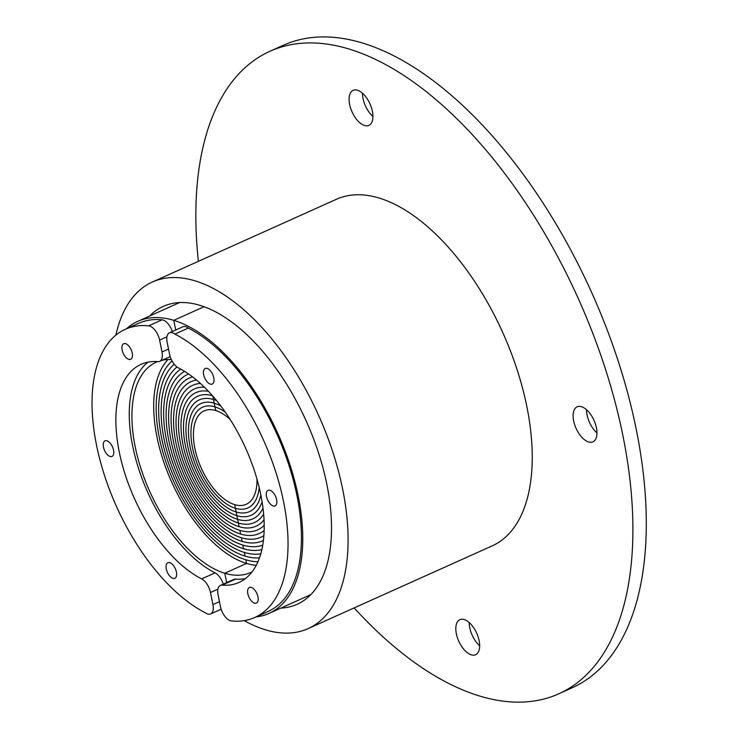 <?xml version="1.0" encoding="UTF-8"?>
<svg xmlns="http://www.w3.org/2000/svg" width="739" height="739" viewBox="0 0 739 739"><rect width="100%" height="100%" fill="white"/><g stroke="black" fill="none" stroke-linecap="round" stroke-linejoin="round"><path stroke-width="1.11" d="M269.957 51.277L283.351 45.264A352.226 179.826 65.8 0 1 362.544 43.047A352.226 179.826 65.8 0 1 618.229 361.186A352.226 179.826 65.8 0 1 572.189 687.778L558.795 693.801A352.226 179.826 -114.2 0 0 604.835 367.209A352.226 179.826 -114.2 0 0 349.15 49.06A352.226 179.826 -114.2 0 0 269.957 51.277A352.226 179.826 -114.2 0 0 198.366 261.338M586.498 409.711A19.214 9.81 -114.2 0 0 596.946 432.943M469.21 622.571A19.214 9.81 -114.2 0 0 479.657 645.812M362.479 93.253A19.214 9.81 -114.2 0 0 363.025 98.407A19.214 9.81 -114.2 0 0 372.927 116.485M372.391 111.33A19.214 9.81 65.8 0 1 368.89 125.399A19.214 9.81 65.8 0 1 349.63 104.421A19.214 9.81 65.8 0 1 353.131 90.352A19.214 9.81 65.8 0 1 372.391 111.33M456.36 633.748A19.214 9.81 65.8 0 1 459.861 619.679A19.214 9.81 65.8 0 1 479.121 640.648A19.214 9.81 65.8 0 1 475.62 654.726A19.214 9.81 65.8 0 1 456.36 633.748M588.586 441.977A19.214 9.81 65.8 0 1 574.637 424.629A19.214 9.81 65.8 0 1 577.15 406.81A19.214 9.81 65.8 0 1 581.473 406.69A19.214 9.81 65.8 0 1 595.422 424.047A19.214 9.81 65.8 0 1 592.909 441.857A19.214 9.81 65.8 0 1 588.586 441.977M354.166 607.911A352.226 179.826 -114.2 0 0 558.795 693.801M244.239 620.621A189.988 96.994 -114.2 0 0 308.117 628.612L492.276 545.825A189.988 96.994 -114.2 0 0 517.106 369.666A189.988 96.994 -114.2 0 0 379.19 198.061A189.988 96.994 -114.2 0 0 336.476 199.253L152.317 282.039A189.988 96.994 -114.2 0 0 115.894 335.127M149.592 316.033A163.31 83.378 65.8 0 1 163.264 306.38A163.31 83.378 65.8 0 1 199.983 305.355A163.31 83.378 65.8 0 1 318.518 452.859A163.31 83.378 65.8 0 1 297.18 604.271A163.31 83.378 65.8 0 1 280.875 608.086M308.117 628.612A189.988 96.994 -114.2 0 0 332.947 452.453A189.988 96.994 -114.2 0 0 195.041 280.848A189.988 96.994 -114.2 0 0 152.317 282.039M215.705 410.533A51.231 26.161 65.8 0 1 230.217 419.558A51.231 26.161 -114.2 0 0 215.705 410.533A51.231 26.161 -114.2 0 0 204.186 410.856A51.231 26.161 65.8 0 1 215.705 410.533L214.966 406.856A55.24 28.202 -114.2 0 0 202.551 407.207A55.24 28.202 -114.2 0 0 195.327 458.42A55.24 28.202 -114.2 0 0 235.427 508.312A55.24 28.202 -114.2 0 0 247.842 507.961A55.24 28.202 -114.2 0 0 259.213 487.564A55.24 28.202 -114.2 0 1 247.842 507.961A55.24 28.202 -114.2 0 1 235.427 508.312L234.688 504.635A51.231 26.161 -114.2 0 0 246.207 504.312A51.231 26.161 65.8 0 1 201.341 468.304A51.231 26.161 65.8 0 1 204.186 410.856A51.231 26.161 -114.2 0 0 197.498 458.356A51.231 26.161 -114.2 0 0 234.688 504.635L236.166 511.988A59.24 30.244 -114.2 0 0 249.486 511.61A59.24 30.244 -114.2 0 0 260.858 495.01A59.24 30.244 -114.2 0 1 249.486 511.61A59.24 30.244 -114.2 0 1 236.166 511.988L235.427 508.312A55.24 28.202 -114.2 0 1 195.327 458.42A55.24 28.202 -114.2 0 1 202.551 407.207A55.24 28.202 -114.2 0 1 214.966 406.856L215.705 410.533M256.969 479.066A51.231 26.161 65.8 0 1 246.207 504.312A51.231 26.161 -114.2 0 0 256.969 479.066M256.073 616.899A160.104 81.743 -114.2 0 0 269.079 613.398A160.104 81.743 -114.2 0 0 290.002 464.942A160.104 81.743 -114.2 0 0 173.785 320.338L204.075 306.722L173.785 320.338L175.734 330.01L173.785 320.338A160.104 81.743 -114.2 0 0 137.787 321.345A160.104 81.743 -114.2 0 0 126.526 328.744M168.03 359.523A115.275 58.852 -114.2 0 0 166.765 470.309A115.275 58.852 -114.2 0 0 246.54 563.451L224.776 573.233L226.67 582.609L224.776 573.233A115.275 58.852 65.8 0 1 141.103 469.108A115.275 58.852 65.8 0 1 156.169 362.23A115.275 58.852 65.8 0 1 157.601 361.63M252.101 571.829A115.275 58.852 65.8 0 1 250.697 572.503A115.275 58.852 65.8 0 1 224.776 573.233L246.54 563.451A115.275 58.852 -114.2 0 0 256.221 565.335M238.392 523.018A71.249 36.377 -114.2 0 0 254.41 522.565A71.249 36.377 -114.2 0 0 263.647 514.132A71.249 36.377 -114.2 0 1 254.41 522.565A71.249 36.377 -114.2 0 1 238.392 523.018L237.644 519.341A67.24 34.327 -114.2 0 0 252.766 518.917A67.24 34.327 -114.2 0 0 263.001 508.136A67.24 34.327 -114.2 0 1 252.766 518.917A67.24 34.327 -114.2 0 1 237.644 519.341L236.905 515.665A63.24 32.285 -114.2 0 0 251.131 515.268A63.24 32.285 -114.2 0 0 262.086 501.799A63.24 32.285 -114.2 0 1 251.131 515.268A63.24 32.285 -114.2 0 1 236.905 515.665L236.166 511.988L236.905 515.665A63.24 32.285 -114.2 0 1 191.004 458.54A63.24 32.285 -114.2 0 1 199.262 399.901A63.24 32.285 -114.2 0 0 191.004 458.54A63.24 32.285 -114.2 0 0 236.905 515.665L239.131 526.685A75.249 38.419 -114.2 0 0 256.054 526.214A75.249 38.419 -114.2 0 0 264.035 519.84A75.249 38.419 -114.2 0 1 256.054 526.214A75.249 38.419 -114.2 0 1 239.131 526.685L238.392 523.018A71.249 36.377 -114.2 0 1 186.671 458.66A71.249 36.377 -114.2 0 1 195.983 392.603A71.249 36.377 -114.2 0 0 186.671 458.66A71.249 36.377 -114.2 0 0 238.392 523.018M239.87 530.362A79.249 40.46 -114.2 0 0 257.689 529.863A79.249 40.46 -114.2 0 0 264.202 525.309A79.249 40.46 -114.2 0 1 257.689 529.863A79.249 40.46 -114.2 0 1 239.87 530.362L240.609 534.038A83.258 42.502 -114.2 0 0 259.334 533.521A83.258 42.502 -114.2 0 0 264.146 530.556A83.258 42.502 -114.2 0 1 259.334 533.521A83.258 42.502 -114.2 0 1 240.609 534.038L239.87 530.362A79.249 40.46 -114.2 0 1 182.339 458.78A79.249 40.46 -114.2 0 1 192.703 385.305A79.249 40.46 -114.2 0 0 182.339 458.78A79.249 40.46 -114.2 0 0 239.87 530.362M241.357 537.715A87.257 44.552 -114.2 0 0 260.978 537.17A87.257 44.552 -114.2 0 0 263.888 535.599A87.257 44.552 -114.2 0 1 260.978 537.17A87.257 44.552 -114.2 0 1 241.357 537.715L242.096 541.391A91.257 46.594 -114.2 0 0 262.613 540.819A91.257 46.594 -114.2 0 0 263.417 540.44A91.257 46.594 -114.2 0 1 262.613 540.819A91.257 46.594 -114.2 0 1 242.096 541.391L241.357 537.715A87.257 44.552 -114.2 0 1 178.016 458.901A87.257 44.552 -114.2 0 1 189.415 377.998A87.257 44.552 -114.2 0 0 178.016 458.901A87.257 44.552 -114.2 0 0 241.357 537.715M242.835 545.068A95.257 48.635 -114.2 0 0 262.742 545.096A95.257 48.635 -114.2 0 1 242.835 545.068L243.574 548.744A99.266 50.677 -114.2 0 0 261.855 549.548A99.266 50.677 -114.2 0 1 243.574 548.744L242.835 545.068A95.257 48.635 -114.2 0 1 174.182 460.526A95.257 48.635 -114.2 0 1 184.667 371.421A95.257 48.635 -114.2 0 0 174.182 460.526A95.257 48.635 -114.2 0 0 242.835 545.068M244.323 552.421A103.266 52.718 -114.2 0 0 260.765 553.807A103.266 52.718 -114.2 0 1 244.323 552.421L245.062 556.097A107.266 54.769 -114.2 0 0 259.463 557.862A107.266 54.769 -114.2 0 1 245.062 556.097L244.323 552.421A103.266 52.718 -114.2 0 1 171.513 465.413A103.266 52.718 -114.2 0 1 176.981 366.987A103.266 52.718 -114.2 0 0 171.513 465.413A103.266 52.718 -114.2 0 0 244.323 552.421M245.801 559.774A111.275 56.811 -114.2 0 0 257.957 561.714A111.275 56.811 -114.2 0 1 245.801 559.774L246.54 563.451L245.801 559.774A111.275 56.811 -114.2 0 1 167.864 467.408A111.275 56.811 -114.2 0 1 172.048 360.974A111.275 56.811 -114.2 0 0 167.864 467.408A111.275 56.811 -114.2 0 0 245.801 559.774M216.619 400.64A63.24 32.285 -114.2 0 0 213.488 399.503L214.966 406.856A55.24 28.202 -114.2 0 1 225.349 412.242A55.24 28.202 -114.2 0 0 214.966 406.856L214.227 403.18A59.24 30.244 -114.2 0 0 200.906 403.559A59.24 30.244 -114.2 0 0 193.165 458.485A59.24 30.244 -114.2 0 0 236.166 511.988A59.24 30.244 -114.2 0 1 193.165 458.485A59.24 30.244 -114.2 0 1 200.906 403.559A59.24 30.244 -114.2 0 1 214.227 403.18A59.24 30.244 -114.2 0 1 220.878 406.071A59.24 30.244 -114.2 0 0 214.227 403.18L213.488 399.503A63.24 32.285 -114.2 0 0 199.262 399.901A63.24 32.285 -114.2 0 1 213.488 399.503L212.804 396.113L213.488 399.503A63.24 32.285 -114.2 0 1 216.619 400.64M251.306 587.431A8.535 4.36 65.8 0 1 257.505 595.144A8.535 4.36 65.8 0 1 256.387 603.061A8.535 4.36 65.8 0 1 248.914 597.057A8.535 4.36 65.8 0 1 249.385 587.487A8.535 4.36 65.8 0 1 251.306 587.431M269.994 490.299A8.535 4.36 65.8 0 1 276.192 498.012A8.535 4.36 65.8 0 1 275.074 505.929A8.535 4.36 65.8 0 1 267.601 499.924A8.535 4.36 65.8 0 1 268.072 490.345A8.535 4.36 65.8 0 1 269.994 490.299M207.142 368.41A8.535 4.36 65.8 0 1 213.34 376.123A8.535 4.36 65.8 0 1 212.232 384.04A8.535 4.36 65.8 0 1 204.749 378.045A8.535 4.36 65.8 0 1 205.22 368.465A8.535 4.36 65.8 0 1 207.142 368.41M169.48 332.818L182.875 326.795A12.812 6.54 65.8 0 1 188.306 328.07L174.912 334.093A12.812 6.54 -114.2 0 0 169.48 332.818A12.812 6.54 -114.2 0 0 167.143 342.203L169.582 354.277A12.812 6.54 -114.2 0 0 178.413 367.883A119.542 61.032 65.8 0 1 257.154 479.722A119.542 61.032 65.8 0 1 239.057 582.424A119.542 61.032 65.8 0 1 222.217 585.131A12.812 6.54 -114.2 0 0 220.416 585.417L233.81 579.404A12.812 6.54 65.8 0 1 235.612 579.108A119.542 61.032 -114.2 0 0 245.394 578.619M220.416 585.417A12.812 6.54 -114.2 0 0 218.079 594.803L220.471 606.682A12.812 6.54 -114.2 0 0 231.418 620.945A157.97 80.653 -114.2 0 0 254.807 617.471A157.97 80.653 -114.2 0 0 278.779 481.939A157.97 80.653 -114.2 0 0 174.912 334.093M188.306 328.07A157.97 80.653 65.8 0 1 292.173 475.916A157.97 80.653 65.8 0 1 268.202 611.449L254.807 617.471M220.601 609.463A160.104 81.743 -114.2 0 0 221.358 609.823M162.072 360.272A115.275 58.852 65.8 0 1 171.337 359.551M208.426 391.291A71.249 36.377 -114.2 0 0 195.983 392.603A71.249 36.377 -114.2 0 1 208.426 391.291M212.481 395.753A67.24 34.327 -114.2 0 0 197.627 396.252A67.24 34.327 -114.2 0 0 188.833 458.605A67.24 34.327 -114.2 0 0 237.644 519.341A67.24 34.327 -114.2 0 1 188.833 458.605A67.24 34.327 -114.2 0 1 197.627 396.252A67.24 34.327 -114.2 0 1 212.481 395.753M200.435 383.458A79.249 40.46 -114.2 0 0 192.703 385.305A79.249 40.46 -114.2 0 1 200.435 383.458M204.417 387.208A75.249 38.419 -114.2 0 0 194.339 388.954A75.249 38.419 -114.2 0 0 184.51 458.725A75.249 38.419 -114.2 0 0 239.131 526.685A75.249 38.419 -114.2 0 1 184.51 458.725A75.249 38.419 -114.2 0 1 194.339 388.954A75.249 38.419 -114.2 0 1 204.417 387.208M192.528 376.862A87.257 44.552 -114.2 0 0 189.415 377.998A87.257 44.552 -114.2 0 1 192.528 376.862M196.472 380.012A83.258 42.502 -114.2 0 0 191.059 381.647A83.258 42.502 -114.2 0 0 180.177 458.845A83.258 42.502 -114.2 0 0 240.609 534.038A83.258 42.502 -114.2 0 1 180.177 458.845A83.258 42.502 -114.2 0 1 191.059 381.647A83.258 42.502 -114.2 0 1 196.472 380.012M188.593 373.999A91.257 46.594 -114.2 0 0 187.78 374.35A91.257 46.594 -114.2 0 0 175.854 458.965A91.257 46.594 -114.2 0 0 242.096 541.391A91.257 46.594 -114.2 0 1 175.854 458.965A91.257 46.594 -114.2 0 1 187.78 374.35A91.257 46.594 -114.2 0 1 188.593 373.999M180.75 369.121A99.266 50.677 -114.2 0 0 172.843 463.002A99.266 50.677 -114.2 0 0 243.574 548.744A99.266 50.677 -114.2 0 1 172.843 463.002A99.266 50.677 -114.2 0 1 180.75 369.121M174.201 364.235A107.266 54.769 -114.2 0 0 169.822 466.771A107.266 54.769 -114.2 0 0 245.062 556.097A107.266 54.769 -114.2 0 1 169.822 466.771A107.266 54.769 -114.2 0 1 174.201 364.235M128.771 359.348A8.535 4.36 65.8 0 1 122.572 351.635A8.535 4.36 65.8 0 1 123.69 343.718A8.535 4.36 65.8 0 1 131.163 349.723A8.535 4.36 65.8 0 1 130.692 359.293A8.535 4.36 65.8 0 1 128.771 359.348M110.083 456.48A8.535 4.36 65.8 0 1 103.885 448.767A8.535 4.36 65.8 0 1 105.003 440.85A8.535 4.36 65.8 0 1 112.476 446.855A8.535 4.36 65.8 0 1 112.005 456.425A8.535 4.36 65.8 0 1 110.083 456.48M172.935 578.369A8.535 4.36 65.8 0 1 166.737 570.656A8.535 4.36 65.8 0 1 167.855 562.739A8.535 4.36 65.8 0 1 175.328 568.734A8.535 4.36 65.8 0 1 174.857 578.314A8.535 4.36 65.8 0 1 172.935 578.369M157.86 361.648A12.812 6.54 -114.2 0 0 159.661 361.362A12.812 6.54 -114.2 0 0 161.998 351.976L159.606 340.097A12.812 6.54 -114.2 0 0 148.668 325.834A157.97 80.653 -114.2 0 0 125.27 329.308A157.97 80.653 -114.2 0 0 101.298 464.84A157.97 80.653 -114.2 0 0 205.165 612.686A12.812 6.54 -114.2 0 0 210.597 613.961A12.812 6.54 -114.2 0 0 212.934 604.576L210.495 592.502A12.812 6.54 -114.2 0 0 201.664 578.896A119.542 61.032 65.8 0 1 122.923 467.048A119.542 61.032 65.8 0 1 141.02 364.355A119.542 61.032 65.8 0 1 157.86 361.648M148.077 362.138A119.542 61.032 -114.2 0 0 138.341 467.778A119.542 61.032 -114.2 0 0 215.058 572.873A12.812 6.54 65.8 0 1 223.28 584.133M125.27 329.308L138.664 323.285A157.97 80.653 65.8 0 1 162.053 319.811A12.812 6.54 65.8 0 1 172.326 331.543M235.612 579.108L222.217 585.131M168.529 349.039L161.998 351.976M215.058 572.873L201.664 578.896M217.922 589.159L210.495 592.502M219.455 601.638L212.934 604.576M162.053 319.811L148.668 325.834M166.949 336.799L159.606 340.097M310.851 594.618L269.079 613.398M179.559 302.565L137.787 321.345M170.192 356.623L159.661 361.362M221.146 609.213L210.597 613.961"/></g></svg>
